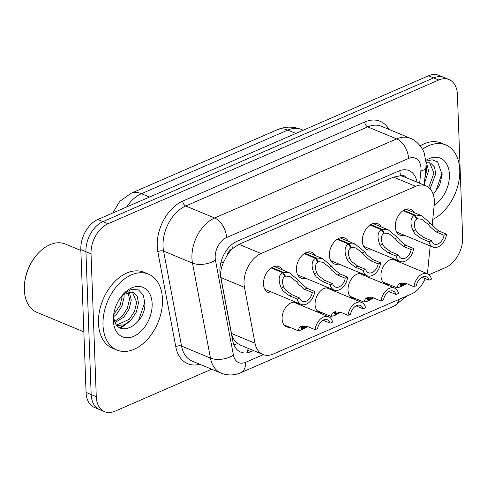 <?xml version="1.0" encoding="UTF-8"?>
<svg xmlns="http://www.w3.org/2000/svg" width="487" height="487" viewBox="0 0 487 487"><rect width="100%" height="100%" fill="white"/><g stroke="black" fill="none" stroke-linecap="round" stroke-linejoin="round"><path stroke-width="0.73" d="M289.71 327.252A13.155 8.748 -67.4 0 1 286.581 326.844A13.155 8.748 -67.4 0 1 282.107 318.833A13.155 8.748 -67.4 0 1 286.813 306.079A13.155 8.748 -67.4 0 1 296.668 302.549A13.155 8.748 -67.4 0 1 299.164 304.472M322.656 312.934A13.155 8.748 -67.4 0 1 319.533 312.52A13.155 8.748 -67.4 0 1 315.059 304.509A13.155 8.748 -67.4 0 1 319.764 291.756A13.155 8.748 -67.4 0 1 329.62 288.225A13.155 8.748 -67.4 0 1 332.116 290.155M355.607 298.61A13.155 8.748 -67.4 0 1 352.478 298.202A13.155 8.748 -67.4 0 1 348.01 290.191A13.155 8.748 -67.4 0 1 352.716 277.438A13.155 8.748 -67.4 0 1 362.572 273.907A13.155 8.748 -67.4 0 1 365.067 275.831M388.559 284.292A13.155 8.748 -67.4 0 1 385.43 283.884A13.155 8.748 -67.4 0 1 380.962 275.867A13.155 8.748 -67.4 0 1 385.667 263.114A13.155 8.748 -67.4 0 1 395.517 259.583A13.155 8.748 -67.4 0 1 398.019 261.513M272.933 292.669A13.995 9.308 -67.4 0 1 268.234 292.517A13.995 9.308 -67.4 0 1 263.479 283.994A13.995 9.308 -67.4 0 1 268.483 270.425A13.995 9.308 -67.4 0 1 278.966 266.669A13.995 9.308 -67.4 0 1 282.393 269.889M305.885 278.351A13.995 9.308 -67.4 0 1 301.185 278.193A13.995 9.308 -67.4 0 1 296.425 269.67A13.995 9.308 -67.4 0 1 301.435 256.107A13.995 9.308 -67.4 0 1 311.917 252.351A13.995 9.308 -67.4 0 1 315.345 255.572M338.836 264.027A13.995 9.308 -67.4 0 1 334.137 263.875A13.995 9.308 -67.4 0 1 329.376 255.352A13.995 9.308 -67.4 0 1 334.386 241.783A13.995 9.308 -67.4 0 1 344.869 238.027A13.995 9.308 -67.4 0 1 348.29 241.254M371.782 249.709A13.995 9.308 -67.4 0 1 367.082 249.557A13.995 9.308 -67.4 0 1 362.328 241.035A13.995 9.308 -67.4 0 1 367.332 227.466A13.995 9.308 -67.4 0 1 377.815 223.71A13.995 9.308 -67.4 0 1 381.242 226.93M404.734 235.385A13.995 9.308 -67.4 0 1 400.034 235.233A13.995 9.308 -67.4 0 1 395.28 226.711A13.995 9.308 -67.4 0 1 400.284 213.142A13.995 9.308 -67.4 0 1 410.766 209.392A13.995 9.308 -67.4 0 1 414.193 212.612M432.2 225.311L434.203 204.887A24.66 16.406 112.6 0 0 434.337 200.894A24.66 16.406 112.6 0 0 425.948 185.87A24.66 16.406 112.6 0 0 415.673 186.326L261.05 253.526A24.66 16.406 112.6 0 0 244.444 287.36L255.011 343.238A24.66 16.406 112.6 0 0 262.986 354.499A24.66 16.406 112.6 0 0 273.262 354.043L411.101 294.142A24.66 16.406 112.6 0 0 425.224 278.607M226.966 255.675A24.66 16.406 -67.4 0 1 232.591 248.613L232.281 248.754A8.218 5.467 112.6 0 0 226.966 255.675L223.843 261.726C221.141 267.199 220.167 272.483 220.915 277.59L231.489 333.467C232.409 337.734 234.472 341.07 237.674 343.481L240.736 345.265L262.986 354.499M405.805 177.505A8.218 5.467 112.6 0 0 400.338 175.716L400.028 175.85A24.66 16.406 -67.4 0 1 403.839 176.69L425.948 185.87M400.028 175.85L393.526 177.128L238.91 244.328L232.591 248.613M426.989 273.542A24.66 16.406 112.6 0 0 428 268.057L430.173 245.947M211.65 369.195L114.932 411.229A24.66 16.406 -67.4 0 1 104.656 411.685A24.66 16.406 -67.4 0 1 96.274 396.662L91.032 253.806L85.931 251.688A24.66 16.406 -67.4 0 1 102.958 221.609L433.649 77.89A24.66 16.406 -67.4 0 1 443.925 77.433A24.66 16.406 -67.4 0 0 433.649 77.89L102.958 221.609A24.66 16.406 -67.4 0 0 85.931 251.688L91.172 394.543L85.931 251.688L80.83 249.569A24.66 16.406 -67.4 0 1 97.857 219.491L428.548 75.771A24.66 16.406 -67.4 0 1 438.824 75.315L449.026 79.551A24.66 16.406 -67.4 0 1 457.409 94.575L462.65 237.431A24.66 16.406 -67.4 0 1 445.623 267.509L429.047 274.717M104.656 411.685L99.555 409.567A24.66 16.406 -67.4 0 1 91.172 394.543A24.66 16.406 -67.4 0 0 99.555 409.567L94.454 407.449A24.66 16.406 -67.4 0 1 86.071 392.425L80.83 249.569M417.012 182.156A24.66 16.406 112.6 0 0 408.989 170.608A24.66 16.406 112.6 0 0 398.707 171.065L236.938 241.369A24.66 16.406 112.6 0 0 220.325 275.204L232.749 340.863A24.66 16.406 112.6 0 0 240.724 352.125A24.66 16.406 112.6 0 0 251 351.669L253.526 350.573M91.032 253.806A24.66 16.406 -67.4 0 1 108.059 223.728L438.75 80.008A24.66 16.406 -67.4 0 1 449.026 79.551M403.686 210.287L415.015 214.992L421.261 215.546L430.605 223.247L432.876 226.138L438.763 230.948L446.536 234.174A12.333 8.206 112.6 0 1 432.986 247.116A12.333 8.206 112.6 0 1 429.053 241.771L421.279 238.545L415.034 233.894L413.086 230.862C409.92 223.265 410.31 218.085 414.242 215.333L403.059 210.688M414.242 215.333L416.72 219.199C413.98 221.049 413.585 224.586 415.521 229.803L417.408 232.859L423.727 237.479L431.5 240.706A9.046 6.014 -67.4 0 0 434.246 244.078A9.046 6.014 -67.4 0 0 444.089 235.239L436.309 232.007L430.496 227.173L428.164 224.312L421.87 219.357L416.294 218.541M415.015 214.992L417.286 218.955M429.053 241.771L431.5 240.706M444.089 235.239L446.536 234.174M401.294 282.953L400.01 285.485L402.39 284.98L400.131 287.056L396.881 287.744L398.311 284.518L400.107 283.312L406.188 283.477L413.968 286.709A12.333 8.206 112.6 0 1 427.519 273.761L392.394 259.175M413.968 286.709L416.415 285.644A9.046 6.014 -67.4 0 1 426.253 276.799A9.046 6.014 -67.4 0 1 428.998 280.177L431.445 279.112A12.333 8.206 112.6 0 0 427.519 273.761M400.533 283.72L402.962 284.731L405.714 283.294M421.931 277.237L428.998 280.177M402.962 284.731L400.631 286.6M402.39 284.98L400.253 284.085M406.554 283.629L400.911 286.715M370.735 224.61L382.07 229.316L388.316 229.864L397.654 237.571L399.924 240.456L405.811 245.265L413.585 248.492A12.333 8.206 112.6 0 1 400.034 261.44A12.333 8.206 112.6 0 1 396.108 256.089L388.328 252.863L382.082 248.212L380.134 245.186C376.975 237.583 377.358 232.409 381.291 229.651L370.108 225.012M381.291 229.651L383.768 233.523C381.029 235.373 380.633 238.904 382.575 244.121L384.462 247.177L390.775 251.797L398.555 255.03A9.046 6.014 -67.4 0 0 401.294 258.402A9.046 6.014 -67.4 0 0 411.138 249.557L403.364 246.331L397.544 241.491L395.213 238.63L388.918 233.681L383.342 232.859M382.07 229.316L384.34 233.273M396.108 256.089L398.555 255.03M411.138 249.557L413.585 248.492M337.789 238.928L349.118 243.634L355.364 244.188L364.702 251.889L366.973 254.78L372.859 259.583L380.633 262.816A12.333 8.206 112.6 0 1 367.082 275.758A12.333 8.206 112.6 0 1 363.156 270.413L355.382 267.18L349.13 262.536L347.182 259.504C344.023 251.907 344.406 246.726 348.339 243.975L337.156 239.33M348.339 243.975L350.817 247.84C348.083 249.691 347.681 253.228 349.623 258.445L351.511 261.501L357.829 266.121L365.603 269.348A9.046 6.014 -67.4 0 0 368.342 272.72A9.046 6.014 -67.4 0 0 378.186 263.881L370.412 260.648L364.593 255.815L362.261 252.948L355.967 247.999L350.397 247.183M349.118 243.634L351.389 247.597M363.156 270.413L365.603 269.348M378.186 263.881L380.633 262.816M304.838 253.252L316.166 257.958L322.412 258.506L331.75 266.212L334.021 269.098L339.908 273.907L347.681 277.133A12.333 8.206 112.6 0 1 334.131 290.082A12.333 8.206 112.6 0 1 330.204 284.731L322.431 281.504L316.179 276.853L314.231 273.822C311.071 266.225 311.455 261.05 315.387 258.293L304.211 253.648M315.387 258.293L317.865 262.164C315.132 264.015 314.73 267.546 316.672 272.763L318.559 275.819L324.878 280.439L332.651 283.665A9.046 6.014 -67.4 0 0 335.397 287.044A9.046 6.014 -67.4 0 0 345.234 278.199L337.461 274.972L331.647 270.133L329.315 267.272L323.015 262.316L317.445 261.501M316.166 257.958L318.437 261.915M330.204 284.731L332.651 283.665M345.234 278.199L347.681 277.133M271.886 267.57L283.215 272.276L289.461 272.83L298.805 280.53L301.076 283.422L306.956 288.225L314.736 291.457A12.333 8.206 112.6 0 1 301.185 304.399A12.333 8.206 112.6 0 1 297.253 299.055L289.479 295.822L283.233 291.171L281.285 288.146C278.12 280.542 278.509 275.368 282.442 272.617L271.259 267.972M282.442 272.617L284.919 276.482C282.18 278.333 281.784 281.863 283.72 287.087L285.607 290.142L291.926 294.757L299.7 297.989A9.046 6.014 -67.4 0 0 302.445 301.362A9.046 6.014 -67.4 0 0 312.289 292.517L304.509 289.29L298.695 284.451L296.364 281.589L290.069 276.64L284.493 275.825M283.215 272.276L285.485 276.232M297.253 299.055L299.7 297.989M312.289 292.517L314.736 291.457M368.342 297.271L367.058 299.803L369.444 299.298L367.18 301.374L363.929 302.068L365.366 298.835L367.155 297.636L373.243 297.8L381.017 301.027A12.333 8.206 112.6 0 1 394.567 288.085L359.443 273.499M381.017 301.027L383.464 299.962A9.046 6.014 -67.4 0 1 393.307 291.123A9.046 6.014 -67.4 0 1 396.047 294.495L398.494 293.43A12.333 8.206 112.6 0 0 394.567 288.085M367.582 298.038L370.01 299.048L372.762 297.618M388.979 291.561L396.047 294.495M370.01 299.048L367.679 300.917M369.444 299.298L367.301 298.409M373.602 297.947L367.959 301.039M335.397 311.595L334.106 314.127L336.493 313.616L334.234 315.698L330.977 316.386L332.414 313.159L334.204 311.954L340.291 312.118L348.065 315.351A12.333 8.206 112.6 0 1 361.616 302.403L326.491 287.817M348.065 315.351L350.512 314.285A9.046 6.014 -67.4 0 1 360.356 305.44A9.046 6.014 -67.4 0 1 363.095 308.813L365.542 307.754A12.333 8.206 112.6 0 0 361.616 302.403M334.63 312.362L337.065 313.372L339.81 311.936M356.027 305.879L363.095 308.813M337.065 313.372L334.727 315.241M336.493 313.616L334.35 312.727M340.65 312.27L335.007 315.357M302.445 325.913L301.155 328.445L303.541 327.94L301.283 330.016L298.026 330.71L299.462 327.477L301.252 326.278L307.34 326.442L315.113 329.669A12.333 8.206 112.6 0 1 328.664 316.727L293.539 302.141M315.113 329.669L317.561 328.603A9.046 6.014 -67.4 0 1 327.404 319.758A9.046 6.014 -67.4 0 1 330.149 323.137L332.597 322.071A12.333 8.206 112.6 0 0 328.664 316.727M301.684 326.68L304.113 327.69L306.865 326.26M323.082 320.202L330.149 323.137M304.113 327.69L301.776 329.559M303.541 327.94L301.398 327.051M307.705 326.588L302.062 329.681M422.424 149.253A41.103 27.345 -67.4 0 1 445.775 144.943A41.103 27.345 -67.4 0 1 459.746 169.981A41.103 27.345 -67.4 0 1 432.773 219.454M420.19 145.857A41.103 27.345 -67.4 0 1 441.24 143.062L445.775 144.943M428.712 187.525L433.947 173.11L429.613 162.695M430.082 188.834L435.743 173.859L434.483 166.968L430.545 163.005L426.052 162.676M424.834 178.644L426.746 170.121L426.076 164.758M424.329 183.8L428.548 170.87L426.478 162.591M433.247 194.502L439.584 185.285L442.147 174.62L437.563 161.854L432.182 159.809L425.955 161.191M425.875 160.406A26.803 17.83 -67.4 0 1 449.404 174.474A26.803 17.83 -67.4 0 1 434.154 205.398M435.603 191.878L442.086 173.019L442.062 171.674M103.007 325.024A41.103 27.345 -67.4 0 1 117.714 285.169A41.103 27.345 -67.4 0 1 148.511 274.138A41.103 27.345 -67.4 0 1 162.481 299.176A41.103 27.345 -67.4 0 1 147.774 339.031A41.103 27.345 -67.4 0 1 116.983 350.062A41.103 27.345 -67.4 0 1 103.007 325.024M116.983 350.062L112.448 348.175A41.103 27.345 -67.4 0 1 98.471 323.143A41.103 27.345 -67.4 0 1 113.179 283.282A41.103 27.345 -67.4 0 1 143.975 272.251L148.511 274.138M83.849 331.848L36.927 312.368A36.994 24.612 -67.4 0 1 24.35 289.832A36.994 24.612 -67.4 0 1 24.423 285.303A36.994 24.612 -67.4 0 1 37.304 254.281A36.994 24.612 -67.4 0 1 65.301 244.036L80.866 250.501M24.423 285.303L24.478 284.518A35.35 23.516 -67.4 0 1 36.787 254.871L37.304 254.281M116.758 325.018L129.292 319.295L134.589 311.248L136.683 302.305L132.348 291.89M117.227 325.584L124.313 324.792L131.094 320.044L136.39 311.997L138.478 303.054L137.218 296.163L133.28 292.194L132.421 291.908L123.771 294.44A18.585 12.364 -67.4 0 0 121.354 296.443M114.713 321.28L122.091 316.307L127.387 308.259L129.481 299.316L128.044 292.072M115.188 322.431L123.893 317.055L129.189 309.008L131.283 300.065L129.213 291.786M113.702 314.486L120.192 305.27L122.286 295.591M113.702 316.696L116.691 314.066L121.987 306.019L124.082 297.076L123.954 294.294M124.258 293.369L131.624 289.321L138.545 289.923L143.361 295.14L144.882 303.815C145.497 324.099 117.939 339.664 114.086 319.113A18.585 12.364 -67.4 0 1 113.629 315.588A18.585 12.364 -67.4 0 1 113.617 315.083M152.139 303.669A26.803 17.83 -67.4 0 1 133.633 336.359A26.803 17.83 -67.4 0 1 113.349 320.525A26.803 17.83 -67.4 0 1 113.404 317.244A26.803 17.83 -67.4 0 1 122.742 294.763A26.803 17.83 -67.4 0 1 152.139 303.669M113.453 316.593L113.568 320.775M119.875 327.708L125.403 324.305M138.338 321.067L144.822 302.214L144.797 300.869M120.703 328.116L129.755 321.341M220.757 263.15A24.66 12.93 -10.7 0 0 223.843 261.726M400.338 175.716A24.66 15.158 -113.5 0 0 399.748 170.651M247.122 352.819A24.66 15.158 -113.5 0 0 248.053 348.302M233.973 344.973A24.66 12.93 -10.7 0 0 237.674 343.481M232.281 248.754A24.66 15.158 -113.5 0 0 231.842 244.541M393.526 177.128L415.673 186.326M231.489 333.467L255.011 343.238M220.915 277.59L244.444 287.36M238.91 244.328L261.05 253.526M112.801 212.996L119.68 201.454L130.93 193.333A28.776 17.684 66.5 0 1 141.443 193.68A32.885 21.872 112.6 0 0 126.59 206.999M295.834 133.45L287.756 130.09A28.776 17.684 -113.5 0 0 277.243 129.743C285.212 126.376 293.284 126.285 301.459 129.487A32.885 21.872 112.6 0 0 287.756 130.09L141.443 193.68L149.521 197.034M97.857 219.491L108.059 223.728M428.548 75.771L438.75 80.008M86.071 392.425L96.274 396.662M419.66 183.258L420.878 170.858A16.442 10.939 112.6 0 0 420.963 168.198A16.442 10.939 112.6 0 0 408.526 158.482L226.522 237.583A16.442 10.939 112.6 0 0 215.175 257.635A16.442 10.939 112.6 0 0 215.449 260.137L233.425 355.133A16.442 10.939 112.6 0 0 245.588 362.334L263.315 354.633M233.425 355.133A16.442 8.62 -10.7 0 1 210.463 358.097L192.493 263.108A32.885 21.872 -67.4 0 1 191.939 258.092A32.885 21.872 -67.4 0 1 214.639 217.993L396.643 138.892A32.885 21.872 -67.4 0 1 410.34 138.29L381.431 126.279A32.885 21.872 112.6 0 0 367.728 126.888L185.73 205.989A32.885 21.872 112.6 0 0 163.029 246.087A32.885 21.872 112.6 0 0 163.583 251.097L181.554 346.093A32.885 21.872 112.6 0 0 192.182 361.111L221.092 373.115A32.885 21.872 -67.4 0 1 210.463 358.097L181.554 346.093A4.109 2.155 169.3 0 0 175.813 346.835L157.843 251.84A36.994 24.612 -67.4 0 1 182.759 201.088L364.757 121.994A4.109 2.526 -113.5 0 0 367.728 126.888L396.643 138.892A16.442 10.105 66.5 0 1 408.526 158.482M157.843 251.84A4.109 2.155 169.3 0 1 163.583 251.097L192.493 263.108A16.442 8.62 -10.7 0 0 215.449 260.137M364.757 121.994A36.994 24.612 -67.4 0 1 389.01 129.426M199.761 364.258A36.994 24.612 -67.4 0 1 175.813 346.835M226.522 237.583A16.442 10.105 66.5 0 0 214.639 217.993L185.73 205.989A4.109 2.526 -113.5 0 1 182.759 201.088M245.588 362.334A16.442 10.105 66.5 0 1 240.803 372.707L394.281 306.006L407.004 295.919M398.786 299.493A16.442 10.105 66.5 0 1 394.281 306.006M420.878 170.858A16.442 5.107 5.6 0 0 425.906 167.759L424.195 185.139M247.761 350.33L251 351.669M436.309 232.007L438.763 230.948M428.164 224.312L430.605 223.247M413.086 230.862L415.521 229.803M421.279 238.545L423.727 237.479M400.752 283.458L398.311 284.518M403.364 246.331L405.811 245.265M395.213 238.63L397.654 237.571M380.134 245.186L382.575 244.121M388.328 252.863L390.775 251.797M370.412 260.648L372.859 259.583M362.261 252.948L364.702 251.889M347.182 259.504L349.623 258.445M355.382 267.18L357.829 266.121M337.461 274.972L339.908 273.907M329.315 267.272L331.75 266.212M314.231 273.822L316.672 272.763M322.431 281.504L324.878 280.439M304.509 289.29L306.956 288.225M296.364 281.589L298.805 280.53M281.285 288.146L283.72 287.087M289.479 295.822L291.926 294.757M367.801 297.776L365.366 298.835M334.855 312.1L332.414 313.159M301.903 326.418L299.462 327.477M130.93 193.333L277.243 129.743M301.459 129.487L303.243 130.23M425.906 167.759L426.058 162.883L424.323 153.496C423.733 150.422 418.181 141.078 410.34 138.29M221.092 373.115C227.63 375.672 234.198 375.532 240.803 372.707M432.986 247.116L396.607 232.013M421.261 215.546L406.067 209.233M396.881 287.744L382.934 281.955M400.034 261.44L363.661 246.331M388.316 229.864L373.115 223.557M367.082 275.758L330.71 260.655M355.364 244.188L340.169 237.875M334.131 290.082L297.758 274.972M322.412 258.506L307.218 252.199M301.185 304.399L264.806 289.296M289.461 272.83L274.266 266.517M363.929 302.068L349.983 296.273M330.977 316.386L317.037 310.596M298.026 330.71L284.085 324.914"/></g></svg>
